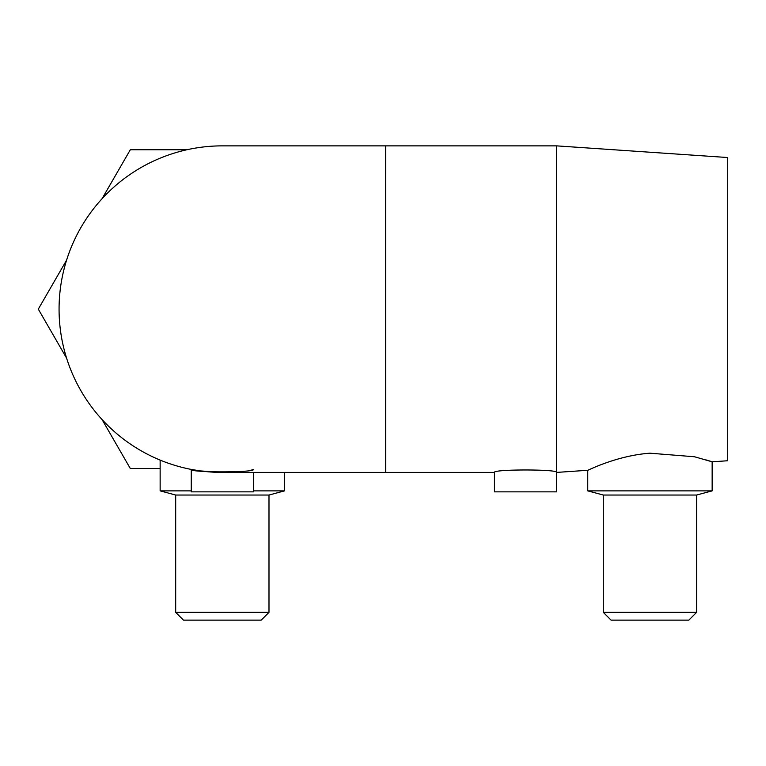 <?xml version="1.0" encoding="UTF-8"?>
<svg xmlns="http://www.w3.org/2000/svg" width="766" height="766" viewBox="0 0 766 766"><rect width="100%" height="100%" fill="white"/><g stroke="black" fill="none" stroke-linecap="round" stroke-linejoin="round"><path stroke-width="1.15" d="M649.951 453.194C616.343 455.617 587.321 470.755 587.752 470.286C587.321 470.755 616.343 455.617 649.951 453.194C616.343 455.617 587.321 470.755 587.752 470.286C587.321 470.755 616.343 455.617 649.951 453.194L694.532 456.766L712.15 461.812L727.7 460.749L727.7 157.528L556.652 145.866L385.614 145.866L385.691 472.411L222.341 472.411L200.347 470.918L191.241 469.424C189.317 472.679 255.365 472.679 253.441 469.424L251.928 469.711M222.341 472.411A163.273 163.273 0 0 1 59.068 309.138A163.273 163.273 0 0 1 222.341 145.866L385.691 145.866M556.652 145.866L556.652 491.849L494.453 491.849L494.453 472.411C492.538 469.165 558.577 469.165 556.652 472.411L587.752 470.286L587.752 490.872L712.15 490.872L712.15 461.812L706.568 460.012M175.692 495.037L268.99 495.037L268.99 612.36L175.692 612.36L175.692 495.037L160.142 490.872L191.241 490.872M175.692 612.36L183.467 620.134L261.216 620.134L268.99 612.36M253.441 472.411L253.441 491.849L191.241 491.849L191.241 469.424M603.302 495.037L696.6 495.037L696.6 612.36L603.302 612.36L603.302 495.037L587.752 490.872M603.302 612.36L611.077 620.134L688.826 620.134L696.6 612.36M494.453 472.411L385.614 472.411L385.614 470.401M253.441 490.872L284.54 490.872L284.54 472.411M186.923 149.753L130.316 149.753L102.022 198.777M66.604 260.114L38.3 309.138L66.604 358.162M102.022 419.5L130.316 468.524L160.142 468.524M160.142 460.098L160.142 490.872M696.6 495.037L712.15 490.872M268.99 495.037L284.54 490.872"/></g></svg>
